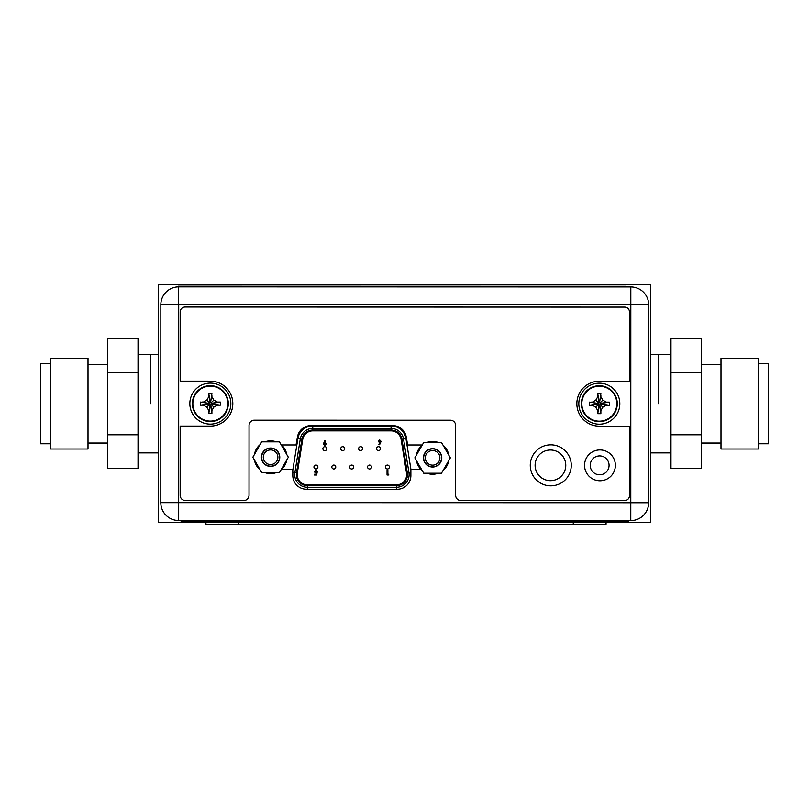 <?xml version="1.0" encoding="UTF-8"?>
<svg xmlns="http://www.w3.org/2000/svg" width="809" height="809" viewBox="0 0 809 809"><rect width="100%" height="100%" fill="white"/><g stroke="black" fill="none" stroke-linecap="round" stroke-linejoin="round"><path stroke-width="1.21" d="M650.476 522.574L650.476 284.788L158.524 284.788L158.524 522.574L205.931 522.574L205.931 524.212L606.062 524.212L606.062 522.574L650.476 522.574M658.678 403.681L658.678 354.484L658.678 403.681M150.322 403.681L150.322 354.484L150.322 403.681M628.724 520.612L628.724 521.178L612.322 521.178L612.322 520.521L178.668 520.531L178.678 502.652L160.799 502.652A17.879 17.879 0 0 0 178.668 520.531M612.322 521.178L181.044 521.178L181.044 520.531M606.062 522.574L205.931 522.574M612.322 520.602L630.777 520.612A17.879 17.879 0 0 0 648.656 502.733L630.787 502.733L630.777 520.612A17.879 17.879 0 0 0 648.656 502.733L648.697 304.801A17.879 17.879 0 0 0 630.818 286.932L630.818 304.801L648.697 304.801A17.879 17.879 0 0 0 630.818 286.932L178.708 286.851A17.879 17.879 0 0 0 160.829 304.72L178.708 304.72L178.314 286.194L625.994 286.275L625.994 286.922M565.774 465.337A15.331 15.331 0 0 1 550.433 480.667A15.331 15.331 0 0 1 535.103 465.327A15.331 15.331 0 0 1 550.444 449.996A15.331 15.331 0 0 1 565.774 465.337M609.066 465.337A9.425 9.425 0 0 1 599.631 474.772A9.425 9.425 0 0 1 590.206 465.337A9.425 9.425 0 0 1 599.631 455.912A9.425 9.425 0 0 1 609.066 465.337M422.278 444.97L407.655 444.97L406.229 436.87A13.611 13.611 0 0 0 392.83 425.615L310.889 425.605A13.611 13.611 0 0 0 297.479 436.85L296.043 444.95L281.461 444.95M281.401 469.544L292.818 469.554L292.818 475.621A13.611 13.611 0 0 0 306.419 489.233L397.27 489.243A13.611 13.611 0 0 0 410.881 475.641L410.881 469.574L421.145 469.574M178.708 286.851A17.879 17.879 0 0 0 160.829 304.72L160.799 502.652M228.3 403.61A17.96 17.96 0 0 0 210.34 385.66A17.96 17.96 0 0 0 192.38 403.61A17.96 17.96 0 0 0 210.34 421.57A17.96 17.96 0 0 0 228.3 403.61A17.96 17.96 0 0 1 210.34 421.57A17.96 17.96 0 0 1 192.38 403.61A17.96 17.96 0 0 1 210.34 385.66A17.96 17.96 0 0 1 228.3 403.61M211.897 395.095L211.897 396.723L213.849 400.101L217.227 402.053L220.321 402.063L220.321 405.167L217.227 405.167L213.849 407.119L211.897 410.497L211.897 413.591L208.783 413.591L208.783 410.497L206.831 407.119L203.453 405.167L200.359 405.167L200.359 402.063L209.086 403.327L208.52 403.893L209.703 404.257L210.057 405.44L212.16 403.327L210.977 402.973L210.623 401.79L209.086 403.327M206.831 407.119L209.703 404.257M208.783 412.125L210.057 404.864M220.321 402.063L212.16 403.327M211.594 403.327L218.855 402.053M213.849 400.101L210.977 402.973M201.825 402.053L203.453 402.053L206.831 400.101L208.783 396.723L208.783 393.629L211.897 393.629L210.623 402.356M211.897 393.629L210.623 401.79M208.783 393.629L210.057 401.79M210.057 402.356L208.783 395.095M206.831 400.101L209.703 402.973M200.359 402.063L208.52 403.327M200.359 405.167L208.52 403.893M203.453 405.167L209.086 403.893M220.321 405.167L212.16 403.893M217.227 405.167L211.594 403.893M213.849 407.119L210.977 404.257M211.897 410.497L210.623 404.864M211.897 413.591L210.623 405.44M208.783 413.591L210.057 405.44M230.838 403.61A20.498 20.498 0 0 1 210.34 424.108A20.498 20.498 0 0 1 189.842 403.61A20.498 20.498 0 0 1 210.34 383.112A20.498 20.498 0 0 1 230.838 403.61M617.277 403.681A17.96 17.96 0 0 0 599.317 385.721A17.96 17.96 0 0 0 581.358 403.681A17.96 17.96 0 0 0 599.317 421.641A17.96 17.96 0 0 0 617.277 403.681A17.96 17.96 0 0 1 599.317 421.641A17.96 17.96 0 0 1 581.358 403.681A17.96 17.96 0 0 1 599.317 385.721A17.96 17.96 0 0 1 617.277 403.681M600.875 395.166L600.875 396.794L602.826 400.172L606.204 402.124L609.298 402.124L609.298 405.238L606.204 405.238L602.826 407.19L600.875 410.567L600.875 413.662L597.76 413.662L597.76 410.567L595.808 407.19L592.431 405.238L589.336 405.238L589.336 402.124L598.063 403.398L597.487 403.964L598.68 404.318L599.034 405.501L601.138 403.398L599.954 403.044L599.6 401.851L598.063 403.398M595.808 407.19L598.68 404.318M597.76 412.196L599.034 404.935M609.298 402.124L601.138 403.398M600.571 403.398L607.832 402.124M602.826 400.172L599.954 403.044M590.803 402.124L592.431 402.124L595.808 400.172L597.76 396.794L597.76 393.7L600.875 393.7L599.6 402.427M600.875 393.7L599.6 401.851M597.76 393.7L599.034 401.851M599.034 402.427L597.76 395.166M595.808 400.172L598.68 403.044M589.336 402.124L597.487 403.398M589.336 405.238L597.487 403.964M592.431 405.238L598.063 403.964M609.298 405.238L601.138 403.964M606.204 405.238L600.571 403.964M602.826 407.19L599.954 404.318M600.875 410.567L599.6 404.935M600.875 413.662L599.6 405.501M597.76 413.662L599.034 405.501M619.815 403.681A20.498 20.498 0 0 1 599.317 424.179A20.498 20.498 0 0 1 578.819 403.681A20.498 20.498 0 0 1 599.317 383.183A20.498 20.498 0 0 1 619.815 403.681M571.265 465.337A20.498 20.498 0 0 0 550.767 444.829A20.498 20.498 0 0 0 530.269 465.327A20.498 20.498 0 0 0 550.757 485.825A20.498 20.498 0 0 0 571.265 465.337M243.772 500.538A5.248 5.248 0 0 0 249.02 495.29L249.041 425.433A5.248 5.248 0 0 1 254.289 420.184L450.411 420.215A5.248 5.248 0 0 1 455.659 425.463L455.649 495.32A5.248 5.248 0 0 0 460.897 500.569L624.558 500.599A4.915 4.915 0 0 0 629.473 495.684L629.483 426.151L599.307 426.151A22.47 22.47 0 0 1 576.847 403.681A22.47 22.47 0 0 1 599.317 381.211L629.493 381.221L629.503 312.021A4.915 4.915 0 0 0 624.588 307.096L185.099 307.016A4.915 4.915 0 0 0 180.185 311.94L180.174 381.14L210.34 381.15A22.47 22.47 0 0 1 232.81 403.62A22.47 22.47 0 0 1 210.34 426.08L180.164 426.07L180.154 495.28A5.248 5.248 0 0 0 185.392 500.528L243.772 500.538M615.376 465.337A15.411 15.411 0 0 0 599.965 449.925A15.411 15.411 0 0 0 584.543 465.337A15.411 15.411 0 0 0 599.954 480.758A15.411 15.411 0 0 0 615.376 465.337M261.712 472.598L252.833 457.227L261.712 441.845L279.459 441.845L288.338 457.227L279.459 472.598L261.712 472.598M261.651 457.227A8.939 8.939 0 0 1 270.58 448.287A8.939 8.939 0 0 1 279.52 457.227A8.939 8.939 0 0 1 270.58 466.156A8.939 8.939 0 0 1 261.651 457.227M260.124 469.847A16.402 16.402 0 0 1 254.42 459.967M254.42 454.476A16.402 16.402 0 0 1 260.124 444.596M264.877 441.845A16.402 16.402 0 0 1 276.294 441.845M281.047 444.596A16.402 16.402 0 0 1 286.75 454.476M286.75 459.967A16.402 16.402 0 0 1 281.047 469.847M276.294 472.598A16.402 16.402 0 0 1 264.877 472.598M263.289 457.227A7.301 7.301 0 0 1 270.58 449.925A7.301 7.301 0 0 1 277.881 457.227A7.301 7.301 0 0 1 270.58 464.518A7.301 7.301 0 0 1 263.289 457.227M279.772 457.227A9.182 9.182 0 0 0 270.58 448.034A9.182 9.182 0 0 0 261.398 457.227A9.182 9.182 0 0 0 270.58 466.409A9.182 9.182 0 0 0 279.772 457.227M50.704 403.681L50.704 358.357L88.009 358.357L88.009 449.005L50.704 449.005L50.704 403.681M50.704 363.605L40.45 363.605L40.45 443.757L50.704 443.757M138.026 434.787L107.688 434.787L107.688 468.492L138.026 468.492L138.026 338.86L107.688 338.86L107.688 372.575L138.026 372.575M107.688 434.787L107.688 372.575M758.296 358.357L758.296 449.005L720.991 449.005L720.991 358.357L758.296 358.357M758.296 443.757L768.55 443.757L768.55 363.605L758.296 363.605M670.974 372.575L701.312 372.575L701.312 338.86L670.974 338.86L670.974 468.492L701.312 468.492L701.312 434.787L670.974 434.787M701.312 372.575L701.312 434.787M389.392 467.026A1.972 1.972 0 0 0 387.42 465.054A1.972 1.972 0 0 0 385.458 467.026A1.972 1.972 0 0 0 387.42 468.987A1.972 1.972 0 0 0 389.392 467.026M297.308 473.032A10.163 10.163 0 0 0 297.186 474.65A10.163 10.163 0 0 1 297.308 473.032L302.728 439.418A10.163 10.163 0 0 1 312.759 430.863L391.081 430.863A10.163 10.163 0 0 1 401.112 439.418L406.522 473.032A10.163 10.163 0 0 1 396.491 484.813L307.349 484.813A10.163 10.163 0 0 1 297.186 474.65M292.818 470.019L297.864 438.63L300.291 439.024L294.881 472.638A12.631 12.631 0 0 0 307.349 487.271L396.491 487.271A12.631 12.631 0 0 0 408.96 472.638L403.539 439.024A12.631 12.631 0 0 0 391.081 428.406L312.759 428.406A12.631 12.631 0 0 0 300.291 439.024L301.909 439.287L296.498 472.901A10.982 10.982 0 0 0 307.349 485.633L396.491 485.633A10.982 10.982 0 0 0 407.332 472.901L401.921 439.287A10.982 10.982 0 0 0 391.081 430.044L312.759 430.044A10.982 10.982 0 0 0 301.909 439.287M324.874 440.551L323.357 443.949L324.783 445.395L326.189 443.959L324.803 442.503L325.602 440.925L324.874 440.551M324.187 443.908L324.763 443.271L325.37 443.908L324.763 444.566L324.187 443.908M316.592 475.004L317.138 472.456L315.267 471.859L315.935 471.111L317.512 471.526L315.985 470.282L314.448 471.89L316.127 473.366L315.945 474.236L314.499 474.236L314.499 475.004L316.592 475.004M388.34 475.004L388.826 474.236L387.885 474.236L387.885 470.403L387.056 470.403L387.056 475.004L388.34 475.004M344.705 448.651A1.972 1.972 0 0 0 342.733 446.689A1.972 1.972 0 0 0 340.771 448.651A1.972 1.972 0 0 0 342.733 450.623A1.972 1.972 0 0 0 344.705 448.651M380.452 448.651A1.972 1.972 0 0 0 378.481 446.689A1.972 1.972 0 0 0 376.519 448.651A1.972 1.972 0 0 0 378.481 450.623A1.972 1.972 0 0 0 380.452 448.651M335.765 467.026A1.972 1.972 0 0 0 333.804 465.054A1.972 1.972 0 0 0 331.832 467.026A1.972 1.972 0 0 0 333.804 468.987A1.972 1.972 0 0 0 335.765 467.026M371.513 467.026A1.972 1.972 0 0 0 369.551 465.054A1.972 1.972 0 0 0 367.579 467.026A1.972 1.972 0 0 0 369.551 468.987A1.972 1.972 0 0 0 371.513 467.026M353.644 467.026A1.972 1.972 0 0 0 351.672 465.054A1.972 1.972 0 0 0 349.7 467.026A1.972 1.972 0 0 0 351.672 468.987A1.972 1.972 0 0 0 353.644 467.026M317.897 467.026A1.972 1.972 0 0 0 315.925 465.054A1.972 1.972 0 0 0 313.953 467.026A1.972 1.972 0 0 0 315.925 468.987A1.972 1.972 0 0 0 317.897 467.026M362.574 448.651A1.972 1.972 0 0 0 360.612 446.689A1.972 1.972 0 0 0 358.64 448.651A1.972 1.972 0 0 0 360.612 450.623A1.972 1.972 0 0 0 362.574 448.651M326.826 448.651A1.972 1.972 0 0 0 324.864 446.689A1.972 1.972 0 0 0 322.892 448.651A1.972 1.972 0 0 0 324.864 450.623A1.972 1.972 0 0 0 326.826 448.651M379.593 444.748L381.11 441.35L379.694 439.904L378.278 441.34L379.664 442.796L378.865 444.374L379.593 444.748M380.291 441.39L379.704 442.027L379.108 441.39L379.704 440.733L380.291 441.39M423.724 473.214L414.845 457.843L423.724 442.462L441.471 442.462L450.35 457.843L441.471 473.214L423.724 473.214M423.663 457.843A8.939 8.939 0 0 1 432.603 448.904A8.939 8.939 0 0 1 441.542 457.843A8.939 8.939 0 0 1 432.603 466.773A8.939 8.939 0 0 1 423.663 457.843M422.136 470.464A16.402 16.402 0 0 1 416.433 460.584M416.433 455.093A16.402 16.402 0 0 1 422.136 445.213M426.889 442.462A16.402 16.402 0 0 1 438.306 442.462M443.059 445.213A16.402 16.402 0 0 1 448.773 455.093M448.773 460.584A16.402 16.402 0 0 1 443.059 470.464M438.306 473.214A16.402 16.402 0 0 1 426.889 473.214M425.301 457.843A7.301 7.301 0 0 1 432.603 450.542A7.301 7.301 0 0 1 439.894 457.843A7.301 7.301 0 0 1 432.603 465.135A7.301 7.301 0 0 1 425.301 457.843M441.785 457.843A9.182 9.182 0 0 0 432.603 448.651A9.182 9.182 0 0 0 423.42 457.843A9.182 9.182 0 0 0 432.603 467.026A9.182 9.182 0 0 0 441.785 457.843M197.436 521.178L197.436 520.521M238.736 522.574L238.736 524.212M573.268 522.574L573.268 524.212M630.818 304.801L178.708 304.72L178.678 502.652L630.787 502.733L630.818 304.801M194.716 286.194L194.716 286.851M609.602 286.265L609.602 286.922M227.835 403.61A17.495 17.495 0 0 0 210.34 386.126A17.495 17.495 0 0 0 192.845 403.61A17.495 17.495 0 0 0 210.34 421.105A17.495 17.495 0 0 0 227.835 403.61M616.812 403.681A17.495 17.495 0 0 0 599.317 386.186A17.495 17.495 0 0 0 581.823 403.681A17.495 17.495 0 0 0 599.317 421.176A17.495 17.495 0 0 0 616.812 403.681M296.498 472.901L294.881 472.638A12.631 12.631 0 0 0 307.349 487.271L307.349 485.633M312.759 430.044L312.759 425.949L391.081 425.949L391.081 430.044M401.921 439.287L405.976 438.63L410.952 469.574M409.111 474.65A12.631 12.631 0 0 0 408.96 472.638L407.332 472.901M396.491 485.633L396.491 489.243M410.881 472.335L408.96 472.638M391.081 425.949A15.088 15.088 0 0 1 405.976 438.63M307.349 489.233L307.349 487.271M297.864 438.63A15.088 15.088 0 0 1 312.759 425.949M394.408 430.863L391.081 430.863M312.759 430.863L309.756 430.863M294.881 472.638L292.818 472.304M670.974 354.484L650.476 354.484M670.974 452.878L650.476 452.878M158.524 354.484L138.026 354.484M158.524 452.878L138.026 452.878M88.009 443.039L107.688 443.039M88.009 364.323L107.688 364.323M720.991 443.039L701.312 443.039M720.991 364.323L701.312 364.323"/></g></svg>
